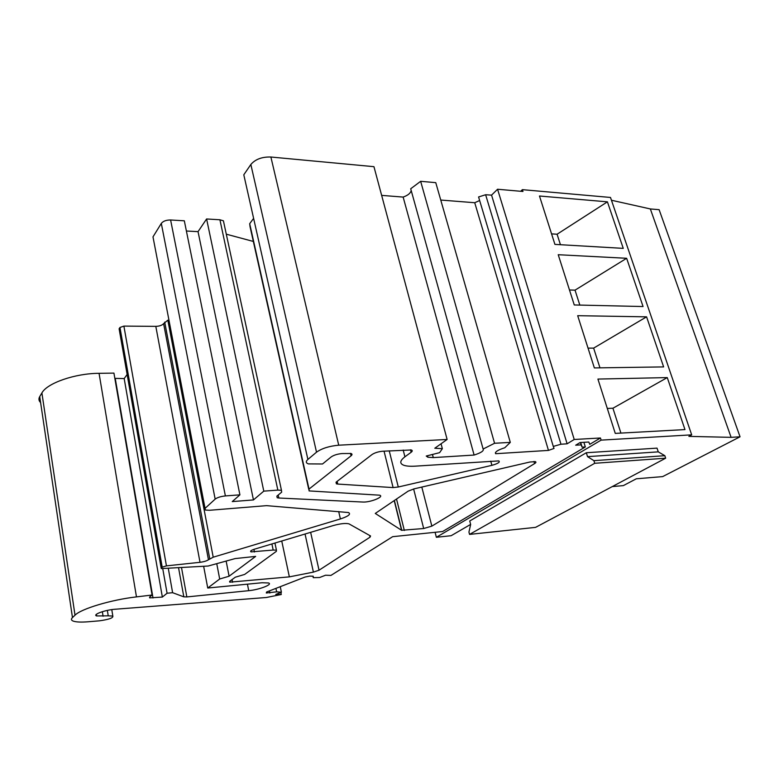 <?xml version="1.0" encoding="UTF-8"?>
<svg xmlns="http://www.w3.org/2000/svg" width="779" height="779" viewBox="0 0 779 779"><rect width="100%" height="100%" fill="white"/><g stroke="black" fill="none" stroke-linecap="round" stroke-linejoin="round"><path stroke-width="1.17" d="M495.356 452.784L495.619 453.709L548.465 450.408L554.015 448.451L553.275 446.416L560.968 444.234L567.122 443.806L574.22 439.483L600.453 437.993L589.752 444.332L588.797 442.024L580.121 442.54L575.681 445.198L581.105 444.877L582.117 447.156L585.331 446.951L442.608 531.521L392.655 536.682L330.929 575.418L325.544 575.223L319.585 577.521L313.265 577.667L313.216 576.226L309.74 576.109L305.066 577.035L266.603 592.001L266.301 592.994L276.642 591.836L281.414 592.244L275.756 594.426L281.287 594.504L266.33 597.503L115.273 609.227C105.292 609.869 92.282 614.582 96.586 615.946L96.343 614.388M520.674 191.274L522.388 189.657L522.962 191.478L497.567 189.248L574.22 439.483M435.081 532.3L436.367 537.286L601.125 440.125L691.684 434.848L688.879 436.376L731.111 437.35L740.05 436.795L662.666 476.602L636.307 478.793L623.356 485.609L612.304 486.573M600.453 437.993L601.125 440.125M583.89 442.316L585.331 446.951M522.388 189.657L610.493 197.457L691.684 434.848M611.447 200.242L650.348 208.947L731.111 437.35M650.348 208.947L659.122 209.678L740.05 436.795M664.838 455.686L658.265 451.859L657.028 448.129L586.324 452.735L469.727 520.985L470.652 524.452L468.939 532.096L469.562 534.404L594.728 463.291L665.665 458.198L664.838 455.686L593.91 460.662L594.728 463.291M470.643 524.403L451.148 535.709L436.367 537.286M607.416 201.839L539.477 196.006L554.921 244.392L623.258 248.365L607.416 201.839L557.082 234.236L551.571 233.875M557.082 234.236L560.442 244.713M626.637 258.287L558.222 254.714L574.259 304.959L643.064 306.536L626.637 258.287L575.029 290.158L569.478 289.983M575.029 290.158L579.829 305.086M646.58 316.839L577.687 315.69L594.358 367.922L663.63 366.909L646.58 316.839L593.637 348.116L588.038 348.135M593.637 348.116L599.966 367.834M667.262 377.591L597.921 379.071L615.264 433.397L684.975 429.589L667.262 377.591L612.927 408.225L607.299 408.449M612.927 408.225L620.912 433.085M658.265 451.859L587.532 456.64L593.91 460.662M586.324 452.735L587.532 456.64M665.665 458.198L535.582 527.364L469.562 534.404M312.944 576.217L313.265 577.667M269.417 590.91L269.855 593.043M275.922 588.379L276.642 591.836M280.255 586.694L281.414 592.244M280.859 592.459L281.287 594.504M107.356 610.395L108.223 615.838L96.586 615.946M108.223 615.838L112.819 616.062C113.432 617.874 109.011 619.461 99.556 620.814L88.358 621.759C81.035 622.353 75.953 622.109 73.09 621.048C71.152 620.23 70.938 619.081 72.466 617.581L75.008 615.176C81.133 608.779 111.309 599.742 136.471 596.889L152.08 595.029L149.646 597.055L149.714 597.883L162.353 597.065L167.076 593.238L172.617 592.702L183.815 596.841L186.843 596.928L248.725 590.677C259.29 589.742 273.195 584.377 268.541 582.965L262.026 582.75L207.74 588.028L219.688 579.001L229.094 576.217L255.648 556.401L235.141 558.582L208.149 566.031L161.253 568.582L162.198 567.161L166.443 565.875L200.018 562.311C203.864 561.805 206.669 560.958 208.46 559.77L213.212 557.199L340.394 518.95C348.476 516.253 351.183 514.111 348.505 512.533L266.506 505.649L209.493 510.284L205.403 510.041L205.052 508.366L215.16 499.115C217.351 497.489 220.759 496.427 225.384 495.931L239.913 494.84L232.259 501.588L253.448 499.933L263.789 491.14L277.85 490.098L281.462 490.332L281.647 492.182L277.042 495.98L277.207 497.752L278.853 498.015L362.761 502.036C370.161 502.591 384.884 496.632 379.587 495.181L309.097 490.916L309.02 489.076L351.095 455.783C352.351 454.732 352.312 453.962 350.978 453.485L342.01 453.563C337.434 453.991 333.811 455.131 331.153 456.952L322.525 463.982L308.396 463.894C305.787 462.96 305.621 461.47 307.9 459.435L316.517 452.18C321.883 448.392 329.283 446.065 338.729 445.198L447.127 439.463L434.799 448.237L442.355 448.685L439.609 452.657L426.24 456.036L427.866 457.224L427.476 455.725M152.08 595.029L113.938 373.112L99.06 373.316C75.076 373.394 47.081 383.102 41.9 392.937L39.729 396.589C38.453 398.819 38.755 400.815 40.615 402.577M114.844 378.37L124.182 378.575L162.353 597.065M162.753 568.689L167.076 593.238M124.182 378.575L127.123 374.475M168.293 568.358L172.617 592.702M203.65 566.294L207.74 588.028M216.747 563.665L219.688 579.001M226.144 561.065L229.094 576.217M119.109 328.787L161.165 568.057L119.109 328.787L119.966 327.482L162.198 567.161M213.212 557.199L167.826 320.169L163.609 323.645C162.051 325.32 159.452 326.226 155.81 326.362L123.89 326.099L119.966 327.482M239.913 494.84L184.321 220.798L170.611 219.99C166.268 219.97 163.171 221.109 161.311 223.407L152.986 236.874L153.521 239.689M186.395 231.012L198.041 231.645L253.448 499.933M198.041 231.645L206.601 218.967L263.789 491.14M206.601 218.967L219.912 219.775L277.85 490.098M224.031 223.68L223.417 220.817L219.912 219.775M226.299 234.187L253.341 241.441M253.243 218.87L249.689 223.69L250.059 226.757L308.747 489.319M307.9 459.435L243.798 174.788L250.848 164.486L316.517 452.18M447.127 439.463L373.949 166.677L270.888 157.017C262.017 156.764 255.337 159.257 250.848 164.486M441.06 443.787L442.355 448.685M381.642 195.383L403.142 197.077L474.109 455.053L433.28 457.604L427.866 457.224M411.185 190.495C410.621 193.182 407.933 195.373 403.142 197.077M474.109 455.053C481.071 452.823 484.08 450.817 483.126 449.035L410.708 188.761L420.65 181.312L494.568 443.27L510.294 442.384L504.782 447.75C497.791 449.999 494.743 451.986 495.619 453.709M483.126 449.035L494.568 443.27M420.65 181.312L435.763 182.646L510.294 442.384M440.758 200.047L474.732 202.725L548.465 450.408M474.732 202.725L479.64 200.515M560.968 444.234L485.629 194.74L478.579 196.97L553.275 446.416M485.629 194.74L491.559 195.13L567.122 443.806M491.559 195.13L497.567 189.248M404.914 456.806C399.685 460.856 399.432 463.709 404.135 465.384C406.804 466.202 410.552 466.455 415.382 466.144L498.813 460.905C500.293 462.122 497.995 463.602 491.919 465.336L398.283 487.002L393.103 487.586L337.755 484.071L336.392 483.847L336.392 481.928L372.002 454.556C374.728 452.765 378.302 451.654 382.713 451.226L411.302 449.97C412.588 450.428 412.539 451.197 411.156 452.258L404.914 456.806L403.201 450.058M401.565 530.285L375.274 513.439L408.177 491.13L414.155 488.842L529.915 462.015L535.309 461.626C536.322 461.996 536.079 462.658 534.579 463.602L431.848 526.127L423.688 528.522L401.565 530.285L394.213 500.595M289.36 576.869L229.747 582.166L229.805 581.241L235.287 577.21L244.645 574.435L276.36 551.337L276.438 550.159L273.176 550.052L251.042 551.883C249.884 551.22 251.072 550.305 254.597 549.146L333.139 525.591C340.248 523.624 345.516 523.04 348.943 523.839L370.561 535.981L370.054 537.159L319.03 570.218L313.401 572.117L289.36 576.869L281.745 541.006M580.384 442.521L581.105 444.877M580.686 442.501L582.117 447.156M103.081 616.257L102.361 611.671M39.729 396.589L72.466 617.581M41.9 392.937L75.008 615.176M99.06 373.316L136.471 596.889M115.234 378.38L153.005 597.99M178.557 567.764L183.815 596.841M181.507 567.589L186.843 596.928M247.43 584.172L248.725 590.677M123.89 326.099L166.443 565.875M155.81 326.362L200.018 562.311M163.609 323.645L208.46 559.77M164.7 322.126L209.746 558.738M338.69 511.54L340.394 518.95M152.986 236.874L205.052 508.366M161.311 223.407L215.16 499.115M170.611 219.99L225.384 495.931M278.21 495.016L278.853 498.015M249.689 223.69L309.02 489.076M350.511 453.359L351.095 455.783M270.888 157.017L338.729 445.198M433.28 457.604L432.452 454.469M491.919 465.336L490.741 461.139M411.156 452.258L410.523 449.804M337.755 484.071L337.122 481.364M393.103 487.586L384.047 451.158M398.283 487.002L389.247 450.856M404.34 530.47L396.521 499.027M423.688 528.522L413.63 488.969M431.848 526.127L421.809 487.07M534.579 463.602L533.956 461.47M313.401 572.117L305.047 534.014M319.03 570.218L310.646 532.33M370.054 537.159L369.655 535.465M254.451 551.999L253.915 549.361M273.176 550.052L271.9 543.956M232.59 582.273L232.054 579.576M112.819 616.062L111.787 609.616M149.578 597.113L149.714 597.883M223.417 220.817L281.462 490.332M276.857 496.135L277.207 497.752M336.392 483.847L336.022 482.25M401.808 530.392L394.388 500.478M251.042 551.883L250.838 550.87M276.438 550.159L274.938 543.041M229.747 582.166L229.591 581.416"/></g></svg>
